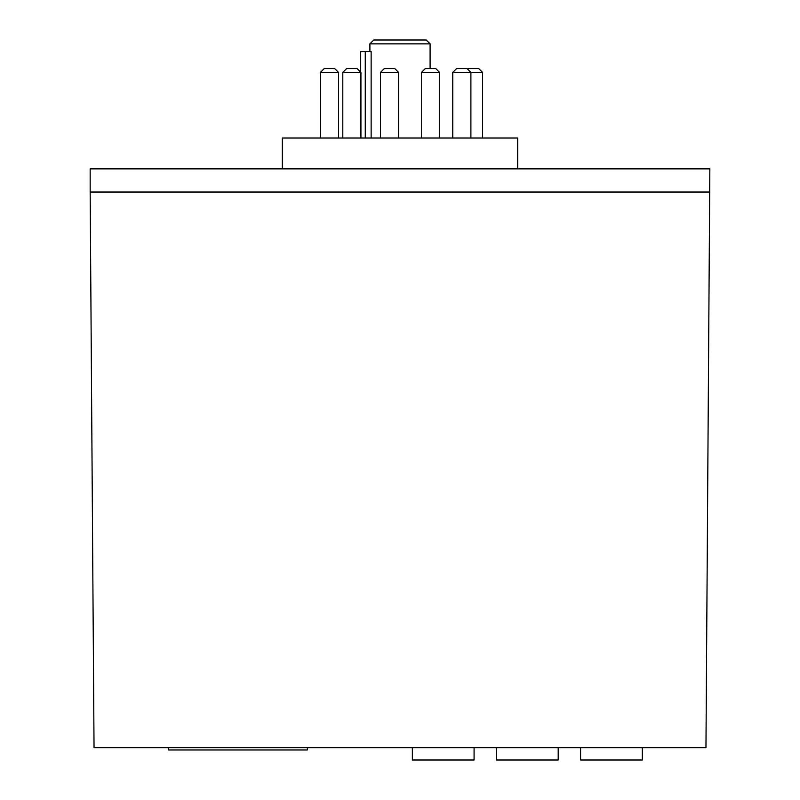 <?xml version="1.0" encoding="UTF-8"?>
<svg xmlns="http://www.w3.org/2000/svg" width="800" height="800" viewBox="0 0 800 800"><rect width="100%" height="100%" fill="white"/><g stroke="black" fill="none" stroke-linecap="round" stroke-linejoin="round"><path stroke-width="1.2" d="M90.16 192.03L90.16 168.87L709.84 168.87L705.96 747.65L94.04 747.65L90.16 192.03L709.84 192.03M517.68 168.87L517.68 138.01L282.32 138.01L282.32 168.87M342.8 72.41L360.93 72.41L357.07 68.55L346.66 68.55L342.8 72.41L342.8 138.01M334.68 68.55L324.26 68.55L320.41 72.41L320.41 138.01L320.41 72.41L338.54 72.41L338.54 138.01L338.54 72.41L334.68 68.55L338.54 72.41M482.57 138.01L482.57 72.41L478.71 68.55L468.3 68.55L467.67 69.18M421.47 72.41L439.6 72.41L435.74 68.55L425.33 68.55L421.47 72.41L421.47 138.01M380.47 72.41L398.61 72.41L394.75 68.55L384.33 68.55L380.47 72.41L380.47 138.01M482.57 72.41L470.9 72.41L467.05 68.55L456.63 68.55L452.77 72.41L452.77 138.01M470.9 138.01L470.9 72.41L452.77 72.41M324.26 68.55L320.41 72.41M360.64 72.12L360.64 51.58L371.13 51.58L371.13 138.01M430.1 68.55L430.1 43.86L426.24 40L373.76 40L369.9 43.86L369.9 51.58M365.27 138.01L365.27 51.58M430.1 43.86L369.9 43.86M168.49 747.65L168.49 749.97L307.4 749.97L307.4 747.65M642.32 747.65L642.32 760L580.58 760L580.58 747.65M558.2 747.65L558.2 760L496.46 760L496.46 747.65M474.08 747.65L474.08 760L412.35 760L412.35 747.65M360.93 72.41L360.93 138.01M439.6 72.41L439.6 138.01M398.61 72.41L398.61 138.01"/></g></svg>
